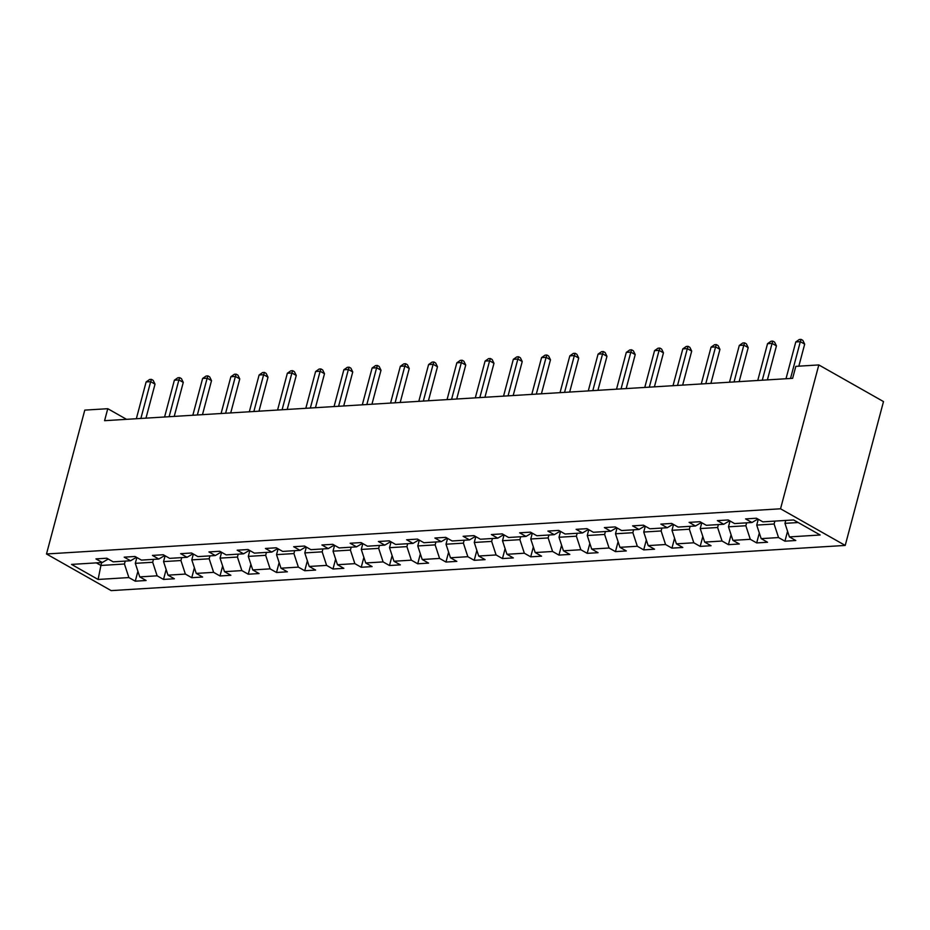 <?xml version="1.0" encoding="UTF-8"?>
<svg xmlns="http://www.w3.org/2000/svg" width="930" height="930" viewBox="0 0 930 930"><rect width="100%" height="100%" fill="white"/><g stroke="black" fill="none" stroke-linecap="round" stroke-linejoin="round"><path stroke-width="1.4" d="M780.537 508.791L818.819 364.932L883.5 401.574L845.219 545.433L111.182 590.62L46.5 553.978L780.537 508.791L845.219 545.433M98.103 579.46L128.886 577.565L135.269 581.18L146.126 580.506L139.744 576.891L157.135 575.821L163.517 579.437L174.375 578.762L167.993 575.159L185.372 574.077L191.754 577.693L202.624 577.03L196.242 573.415L213.621 572.345L220.003 575.961L230.873 575.286L224.49 571.671L241.87 570.601L248.252 574.217L259.11 573.554L252.739 569.939L270.119 568.869L276.501 572.485L287.358 571.811L280.976 568.195L298.367 567.126L304.738 570.741L315.607 570.078L309.225 566.463L326.604 565.394L332.987 569.009L343.856 568.335L337.474 564.719L354.853 563.65L361.235 567.265L372.105 566.591L365.723 562.976L383.102 561.906L389.484 565.521L400.342 564.859L393.96 561.243L411.351 560.174L417.733 563.789L428.591 563.115L422.208 559.5L439.588 558.43L445.97 562.046L456.839 561.383L450.457 557.768L467.837 556.698L474.219 560.313L485.088 559.639L478.706 556.024L496.085 554.954L502.467 558.57L513.325 557.907L506.955 554.292L524.334 553.222L530.716 556.826L541.574 556.163L535.192 552.548L552.583 551.478L558.953 555.094L569.823 554.42L563.441 550.804L580.82 549.735L587.202 553.35L598.071 552.687L591.689 549.072L609.069 548.003L615.451 551.618L626.32 550.944L619.938 547.328L637.317 546.259L643.7 549.874L654.557 549.212L648.175 545.596L665.566 544.527L671.948 548.142L682.806 547.468L676.424 543.852L693.803 542.783L700.185 546.398L711.055 545.724L704.673 542.109L722.052 541.039L728.434 544.654L739.304 543.992L732.921 540.376L750.301 539.307L756.683 542.922L767.541 542.248L761.17 538.633L778.55 537.563L784.932 541.179L795.789 540.516L789.407 536.901L820.19 535.006L793.615 519.951L762.833 521.846L756.45 518.231L745.593 518.894L751.975 522.509L734.595 523.578L728.213 519.963L717.344 520.637L723.726 524.253L706.347 525.322L699.965 521.707L689.095 522.381L695.477 525.996L678.098 527.066L671.716 523.451L660.858 524.113L667.24 527.729L649.849 528.798L643.467 525.183L632.609 525.857L638.991 529.472L621.612 530.542L615.23 526.926L604.361 527.589L610.743 531.204L593.363 532.274L586.981 528.659L576.112 529.333L582.494 532.948L565.115 534.018L558.732 530.402L547.875 531.065L554.245 534.68L536.866 535.75L530.484 532.146L519.626 532.809L526.008 536.424L508.617 537.494L502.247 533.878L491.377 534.552L497.759 538.168L480.38 539.237L473.998 535.622L463.128 536.284L469.511 539.9L452.131 540.969L445.749 537.354L434.88 538.028L441.262 541.644L423.882 542.713L417.5 539.098L406.643 539.76L413.025 543.376L395.634 544.445L389.252 540.83L378.394 541.504L384.776 545.12L367.397 546.189L361.014 542.574L350.145 543.248L356.527 546.852L339.148 547.933L332.766 544.317L321.896 544.98L328.278 548.595L310.899 549.665L304.517 546.05L293.659 546.724L300.03 550.339L282.65 551.409L276.268 547.793L265.41 548.456L271.793 552.071L254.402 553.141L248.031 549.525L237.162 550.2L243.544 553.815L226.164 554.885L219.782 551.269L208.913 551.932L215.295 555.547L197.916 556.617L191.534 553.001L180.664 553.676L187.046 557.291L169.667 558.36L163.285 554.745L152.427 555.419L158.809 559.035L141.418 560.104L135.036 556.489L124.178 557.151L130.56 560.767L113.181 561.836L106.799 558.221L95.93 558.895L102.312 562.511L71.529 564.405L98.103 579.46L100.905 565.463L124.446 564.01L125.225 561.092M126.55 419.337L107.775 408.7L104.579 420.686L792.627 378.336L795.824 366.35L818.819 364.932M774.876 521.102L774.109 524.02L756.718 525.09L758.276 519.254M757.869 519.033L751.975 522.509M778.55 537.563L774.109 524.02M761.17 538.633L756.718 525.09M746.639 522.846L745.86 525.752L728.481 526.822L730.027 520.998M729.632 520.777L723.726 524.253M750.301 539.307L745.86 525.752M732.921 540.376L728.481 526.822M718.39 524.578L717.611 527.496L700.232 528.566L701.778 522.741M701.383 522.509L695.477 525.996M722.052 541.039L717.611 527.496M704.673 542.109L700.232 528.566M690.141 526.322L689.363 529.228L671.983 530.298L673.529 524.474M673.134 524.253L667.24 527.729M693.803 542.783L689.363 529.228M676.424 543.852L671.983 530.298M661.893 528.054L661.125 530.972L643.734 532.041L645.292 526.217M644.885 525.985L638.991 529.472M665.566 544.527L661.125 530.972M648.175 545.596L643.734 532.041M633.644 529.798L632.877 532.704L615.497 533.774L617.043 527.949M616.648 527.729L610.743 531.204M637.317 546.259L632.877 532.704M619.938 547.328L615.497 533.774M605.407 531.542L604.628 534.448L587.249 535.517L588.795 529.693M588.399 529.461L582.494 532.948M609.069 548.003L604.628 534.448M591.689 549.072L587.249 535.517M577.158 533.274L576.379 536.192L559 537.261L560.546 531.425M560.151 531.204L554.245 534.68M580.82 549.735L576.379 536.192M563.441 550.804L559 537.261M548.909 535.017L548.142 537.924L530.751 538.993L532.309 533.169M531.902 532.948L526.008 536.424M552.583 551.478L548.142 537.924M535.192 552.548L530.751 538.993M520.661 536.75L519.893 539.667L502.502 540.737L504.06 534.913M503.665 534.68L497.759 538.168M524.334 553.222L519.893 539.667M506.955 554.292L502.502 540.737M492.423 538.493L491.645 541.4L474.265 542.469L475.811 536.645M475.416 536.424L469.511 539.9M496.085 554.954L491.645 541.4M478.706 556.024L474.265 542.469M464.175 540.225L463.396 543.143L446.016 544.213L447.563 538.389M447.167 538.156L441.262 541.644M467.837 556.698L463.396 543.143M450.457 557.768L446.016 544.213M435.926 541.969L435.147 544.875L417.768 545.957L419.325 540.121M418.919 539.9L413.025 543.376M439.588 558.43L435.147 544.875M422.208 559.5L417.768 545.957M407.677 543.713L406.91 546.619L389.519 547.689L391.077 541.865M390.67 541.644L384.776 545.12M411.351 560.174L406.91 546.619M393.96 561.243L389.519 547.689M379.44 545.445L378.661 548.363L361.282 549.432L362.828 543.608M362.433 543.376L356.527 546.852M383.102 561.906L378.661 548.363M365.723 562.976L361.282 549.432M351.191 547.189L350.412 550.095L333.033 551.165L334.579 545.34M334.184 545.12L328.278 548.595M354.853 563.65L350.412 550.095M337.474 564.719L333.033 551.165M322.943 548.921L322.164 551.839L304.784 552.908L306.33 547.084M305.935 546.852L300.03 550.339M326.604 565.394L322.164 551.839M309.225 566.463L304.784 552.908M294.694 550.665L293.927 553.571L276.536 554.64L278.093 548.816M277.686 548.595L271.793 552.071M298.367 567.126L293.927 553.571M280.976 568.195L276.536 554.64M266.445 552.397L265.678 555.315L248.298 556.384L249.845 550.56M249.449 550.327L243.544 553.815M270.119 568.869L265.678 555.315M252.739 569.939L248.298 556.384M238.208 554.141L237.429 557.058L220.05 558.128L221.596 552.292M221.201 552.071L215.295 555.547M241.87 570.601L237.429 557.058M224.49 571.671L220.05 558.128M209.959 555.884L209.18 558.791L191.801 559.86L193.347 554.036M192.952 553.815L187.046 557.291M213.621 572.345L209.18 558.791M196.242 573.415L191.801 559.86M181.71 557.616L180.931 560.534L163.552 561.604L165.11 555.78M164.703 555.547L158.809 559.035M185.372 574.077L180.931 560.534M167.993 575.159L163.552 561.604M153.462 559.36L152.694 562.266L135.303 563.336L136.861 557.512M136.454 557.291L130.56 560.767M157.135 575.821L152.694 562.266M139.744 576.891L135.303 563.336M101.684 562.545L100.905 565.463L96.348 562.871M108.217 559.023L102.312 562.511M128.886 577.565L124.446 564.01M107.775 408.7L84.781 410.118L46.5 553.978M785.745 520.44L784.967 523.346L798.184 522.532M789.407 536.901L784.967 523.346M135.269 581.18L137.907 571.264M163.517 579.437L166.156 569.52M191.754 577.693L194.393 567.788M220.003 575.961L222.642 566.045M248.252 574.217L250.891 564.301M276.501 572.485L279.14 562.569M304.738 570.741L307.377 560.825M332.987 569.009L335.625 559.093M361.235 567.265L363.874 557.349M389.484 565.521L392.123 555.617M417.733 563.789L420.36 553.873M445.97 562.046L448.609 552.129M474.219 560.313L476.858 550.397M502.467 558.57L505.106 548.654M530.716 556.826L533.355 546.921M558.953 555.094L561.592 545.178M587.202 553.35L589.841 543.446M615.451 551.618L618.09 541.702M643.7 549.874L646.338 539.958M671.948 548.142L674.576 538.226M700.185 546.398L702.824 536.482M728.434 544.654L731.073 534.75M756.683 542.922L759.322 533.006M784.932 541.179L787.571 531.263M145.975 418.14L155.031 384.137L150.66 381.672L140.872 418.454M146.126 381.939L149.625 379.487L151.439 379.37L150.66 381.672L146.126 381.939L136.338 418.733M151.439 379.37L153.183 380.37L155.031 384.137M174.224 416.408L183.268 382.404L178.897 379.928L169.109 416.721M174.375 380.207L177.874 377.743L179.688 377.638L178.897 379.928L174.375 380.207L164.587 417M179.688 377.638L181.431 378.626L183.268 382.404M202.473 414.664L211.517 380.661L207.146 378.185L197.358 414.978M202.624 378.464L206.123 376.011L207.936 375.894L207.146 378.185L202.624 378.464L192.835 415.257M207.936 375.894L209.68 376.894L211.517 380.661M230.721 412.92L239.766 378.928L235.395 376.452L225.606 413.246M230.873 376.731L234.372 374.267L236.174 374.162L235.395 376.452L230.873 376.731L221.084 413.525M236.174 374.162L237.929 375.15L239.766 378.928M258.97 411.188L268.014 377.185L263.643 374.709L253.855 411.502M259.11 374.988L262.609 372.535L264.422 372.419L263.643 374.709L259.11 374.988L249.321 411.781M264.422 372.419L266.166 373.407L268.014 377.185M287.207 409.444L296.263 375.453L291.892 372.976L282.092 409.758M287.358 373.255L290.858 370.791L292.671 370.686L291.892 372.976L287.358 373.255L277.57 410.037M292.671 370.686L294.415 371.675L296.263 375.453M315.456 407.712L324.5 373.709L320.129 371.233L310.341 408.026M315.607 371.512L319.106 369.059L320.92 368.943L320.129 371.233L315.607 371.512L305.819 408.305M320.92 368.943L322.663 369.931L324.5 373.709M343.705 405.968L352.749 371.965L348.378 369.489L338.59 406.282M343.856 369.768L347.355 367.315L349.157 367.199L348.378 369.489L343.856 369.768L334.068 406.561M349.157 367.199L350.912 368.199L352.749 371.965M371.954 404.236L380.998 370.233L376.627 367.757L366.839 404.55M372.105 368.036L375.592 365.571L377.406 365.467L376.627 367.757L372.105 368.036L362.305 404.829M377.406 365.467L379.161 366.455L380.998 370.233M400.191 402.492L409.247 368.489L404.875 366.013L395.087 402.806M400.342 366.292L403.841 363.839L405.654 363.723L404.875 366.013L400.342 366.292L390.553 403.085M405.654 363.723L407.398 364.711L409.247 368.489M428.439 400.749L437.484 366.757L433.113 364.281L423.324 401.063M428.591 364.56L432.09 362.096L433.903 361.991L433.113 364.281L428.591 364.56L418.802 401.342M433.903 361.991L435.647 362.979L437.484 366.757M456.688 399.017L465.732 365.013L461.361 362.537L451.573 399.33M456.839 362.816L460.338 360.363L462.152 360.247L461.361 362.537L456.839 362.816L447.051 399.609M462.152 360.247L463.896 361.235L465.732 365.013M484.937 397.273L493.981 363.281L489.61 360.805L479.822 397.587M485.088 361.084L488.587 358.62L490.389 358.515L489.61 360.805L485.088 361.084L475.3 397.866M490.389 358.515L492.144 359.503L493.981 363.281M513.186 395.541L522.23 361.538L517.859 359.061L508.071 395.855M513.325 359.34L516.824 356.888L518.638 356.771L517.859 359.061L513.325 359.34L503.537 396.134M518.638 356.771L520.382 357.759L522.23 361.538M541.423 393.797L550.479 359.794L546.108 357.318L536.308 394.111M541.574 357.597L545.073 355.144L546.887 355.027L546.108 357.318L541.574 357.597L531.786 394.39M546.887 355.027L548.63 356.027L550.479 359.794M569.672 392.053L578.716 358.062L574.345 355.586L564.557 392.379M569.823 355.865L573.322 353.4L575.135 353.295L574.345 355.586L569.823 355.865L560.034 392.658M575.135 353.295L576.879 354.284L578.716 358.062M597.92 390.321L606.965 356.318L602.594 353.842L592.805 390.635M598.071 354.121L601.571 351.668L603.372 351.552L602.594 353.842L598.071 354.121L588.283 390.914M603.372 351.552L605.128 352.54L606.965 356.318M626.169 388.577L635.213 354.586L630.842 352.11L621.054 388.891M626.308 352.389L629.808 349.924L631.621 349.82L630.842 352.11L626.308 352.389L616.52 389.17M631.621 349.82L633.377 350.808L635.213 354.586M654.406 386.845L663.462 352.842L659.091 350.366L649.303 387.159M654.557 350.645L658.056 348.192L659.87 348.076L659.091 350.366L654.557 350.645L644.769 387.438M659.87 348.076L661.614 349.064L663.462 352.842M682.655 385.101L691.699 351.098L687.328 348.622L677.54 385.415M682.806 348.901L686.305 346.448L688.119 346.332L687.328 348.622L682.806 348.901L673.018 385.694M688.119 346.332L689.862 347.332L691.699 351.098M710.904 383.369L719.948 349.366L715.577 346.89L705.789 383.683M711.055 347.169L714.554 344.704L716.367 344.6L715.577 346.89L711.055 347.169L701.267 383.962M716.367 344.6L718.111 345.588L719.948 349.366M739.152 381.625L748.197 347.622L743.826 345.146L734.037 381.939M739.304 345.425L742.803 342.972L744.605 342.856L743.826 345.146L739.304 345.425L729.515 382.218M744.605 342.856L746.36 343.844L748.197 347.622M767.401 379.882L776.445 345.89L772.074 343.414L762.286 380.196M767.541 343.693L771.04 341.229L772.853 341.124L772.074 343.414L767.541 343.693L757.752 380.475M772.853 341.124L774.597 342.112L776.445 345.89M798.835 366.164L804.683 344.147L800.323 341.67L790.523 378.464M795.789 341.949L799.288 339.497L801.102 339.38L800.323 341.67L795.789 341.949L786.001 378.743M801.102 339.38L802.846 340.368L804.683 344.147"/></g></svg>
